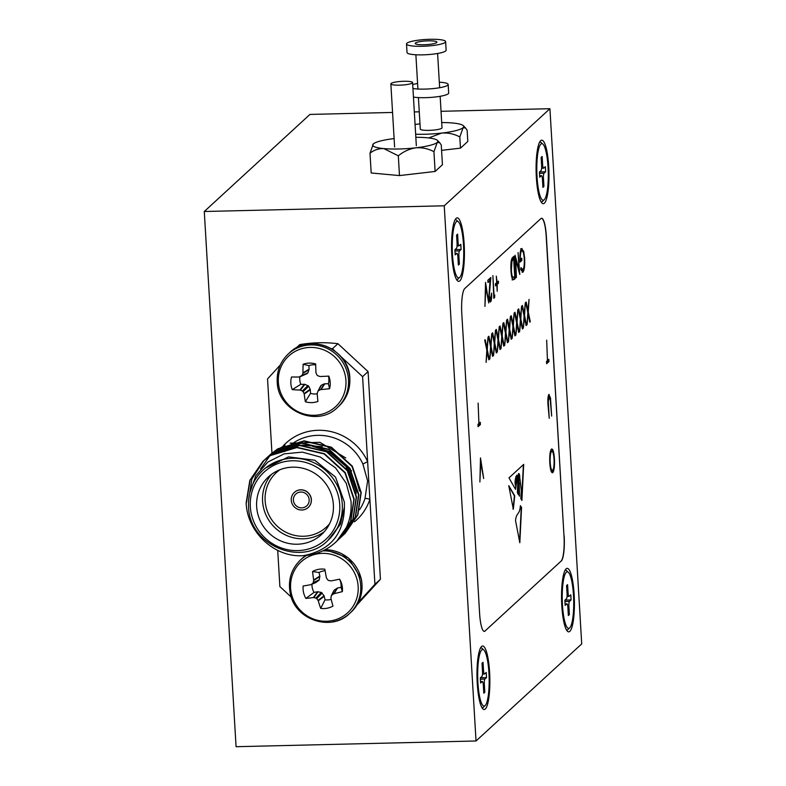 <?xml version="1.0" encoding="UTF-8"?>
<svg xmlns="http://www.w3.org/2000/svg" width="786" height="786" viewBox="0 0 786 786"><rect width="100%" height="100%" fill="white"/><g stroke="black" fill="none" stroke-linecap="round" stroke-linejoin="round"><path stroke-width="1.18" d="M403.837 81.282A10.886 1.857 176.6 0 1 412.581 82.579A10.886 1.857 176.6 0 1 399.612 85.163A10.886 1.857 176.6 0 1 390.858 83.866A10.886 1.857 176.6 0 1 403.837 81.282M406.519 43.957L407.03 52.524A19.591 3.331 -3.4 0 0 422.77 54.853A19.591 3.331 -3.4 0 0 446.134 50.196L445.623 41.638A19.591 3.331 -3.4 0 0 429.873 39.3A19.591 3.331 -3.4 0 0 406.519 43.957A19.591 3.331 -3.4 0 0 422.269 46.286A19.591 3.331 -3.4 0 0 445.623 41.638M415.656 134.219A32.648 5.561 -3.4 0 0 424.813 134.249A32.648 5.561 -3.4 0 0 441.653 133.089L428.694 137.943M423.959 44.733A10.886 1.857 -3.4 0 0 436.937 42.149A10.886 1.857 -3.4 0 0 428.183 40.852A10.886 1.857 -3.4 0 0 415.205 43.436A10.886 1.857 -3.4 0 0 423.959 44.733M418.427 97.582L420.294 129.071A10.886 1.857 -3.4 0 0 429.048 130.368A10.886 1.857 -3.4 0 0 442.017 127.784L440.15 96.295M459.81 136.951L460.478 148.151L467.808 141.431L467.139 130.221L465.597 128.02L463.121 127.666L459.81 136.951C454.18 133.925 448.128 132.638 441.653 133.089A32.648 5.561 -3.4 0 0 463.121 127.666A32.648 5.561 -3.4 0 0 463.357 125.711A32.648 5.561 -3.4 0 0 452.628 122.999A32.648 5.561 -3.4 0 0 441.712 122.547M419.989 123.844A32.648 5.561 -3.4 0 0 415.077 124.512M460.478 148.151L441.585 150.342M398.944 148.986A32.648 5.561 -3.4 0 0 415.774 147.827C409.368 148.859 403.542 151.521 398.315 155.815L383.814 148.593A32.648 5.561 -3.4 0 0 398.944 148.986M433.941 151.688L435.11 171.456L442.439 164.726L441.26 144.958L439.718 142.757L437.252 142.404L433.941 151.688C428.301 148.662 422.249 147.375 415.774 147.827A32.648 5.561 -3.4 0 0 437.252 142.404A32.648 5.561 -3.4 0 0 437.478 140.448A32.648 5.561 -3.4 0 0 426.759 137.737A32.648 5.561 -3.4 0 0 415.833 137.295M394.11 138.582A32.648 5.561 -3.4 0 0 373.321 143.926A32.648 5.561 -3.4 0 0 372.996 144.28A32.648 5.561 -3.4 0 0 383.814 148.593C378.724 148.407 374.116 149.949 370.01 153.211L373.321 143.926M435.11 171.456L399.485 175.583L371.179 172.979L370.01 153.211M398.315 155.815L399.485 175.583M537.044 176.978A28.296 5.699 -91.4 0 1 540.709 144.28A28.296 5.699 -91.4 0 1 548.029 166.887A28.296 5.699 -91.4 0 1 542.026 199.634A28.296 5.699 -91.4 0 1 537.044 176.978A28.296 5.699 -91.4 0 1 540.709 144.28A28.296 5.699 -91.4 0 1 548.029 166.887A28.296 5.699 -91.4 0 1 542.026 199.634A28.296 5.699 -91.4 0 1 537.044 176.978M542.635 164.618L542.153 156.483L541.141 157.416L541.623 165.551A4.352 0.874 -91.4 0 1 541.033 170.601L539.422 172.085L539.727 177.223L541.338 175.74A4.352 0.874 -91.4 0 1 541.485 175.671A4.352 0.874 -91.4 0 1 542.438 179.247L542.92 187.382L543.932 186.449L543.45 178.314A4.352 0.874 -91.4 0 1 544.04 173.254L545.651 171.78L545.346 166.642L543.735 168.116A4.352 0.874 -91.4 0 1 543.588 168.194A4.352 0.874 -91.4 0 1 542.635 164.618L542.153 156.483L541.141 157.416L541.623 165.551A4.352 0.874 -91.4 0 1 541.033 170.601L539.422 172.085L539.727 177.223L541.338 175.74A4.352 0.874 -91.4 0 1 541.485 175.671A4.352 0.874 -91.4 0 1 542.438 179.247L542.92 187.382L543.932 186.449L543.45 178.314A4.352 0.874 -91.4 0 1 544.04 173.254L545.651 171.78L545.346 166.642L543.735 168.116A4.352 0.874 -91.4 0 1 543.588 168.194A4.352 0.874 -91.4 0 1 542.635 164.618L541.564 164.638L542.635 164.618M539.589 171.928L545.651 171.78L539.589 171.928M542.861 186.479L543.932 186.449L542.861 186.479M562.481 605.141A28.296 5.699 -91.4 0 1 566.146 572.434A28.296 5.699 -91.4 0 1 573.466 595.041A28.296 5.699 -91.4 0 1 567.463 627.798A28.296 5.699 -91.4 0 1 562.481 605.141M568.072 592.772L567.59 584.637L566.578 585.57L567.06 593.705A4.352 0.874 -91.4 0 1 566.47 598.765L564.859 600.239L565.163 605.377L566.775 603.903A4.352 0.874 -91.4 0 1 566.922 603.835A4.352 0.874 -91.4 0 1 567.875 607.401L568.357 615.536L569.369 614.613L568.887 606.478A4.352 0.874 -91.4 0 1 569.477 601.418L571.088 599.934L570.783 594.806L569.172 596.279A4.352 0.874 -91.4 0 1 569.025 596.348A4.352 0.874 -91.4 0 1 568.072 592.772L567.001 592.801M565.026 600.082L571.088 599.934M568.307 614.632L569.369 614.613M477.927 682.808A28.296 5.699 -91.4 0 1 481.592 650.11A28.296 5.699 -91.4 0 1 488.921 672.708A28.296 5.699 -91.4 0 1 482.909 705.464A28.296 5.699 -91.4 0 1 477.927 682.808M483.518 670.448L483.036 662.313L482.024 663.237L482.506 671.372A4.352 0.874 -91.4 0 1 481.916 676.432L480.305 677.905L480.619 683.044L482.221 681.57A4.352 0.874 -91.4 0 1 482.368 681.501A4.352 0.874 -91.4 0 1 483.321 685.078L483.803 693.213L484.815 692.279L484.333 684.144A4.352 0.874 -91.4 0 1 484.923 679.084L486.534 677.611L486.229 672.472L484.618 673.946A4.352 0.874 -91.4 0 1 484.471 674.015A4.352 0.874 -91.4 0 1 483.518 670.448L482.457 670.468M480.482 677.758L486.534 677.611M483.754 692.309L484.815 692.279M452.49 254.654A28.296 5.699 -91.4 0 1 456.155 221.957A28.296 5.699 -91.4 0 1 463.485 244.554A28.296 5.699 -91.4 0 1 457.472 277.311A28.296 5.699 -91.4 0 1 452.49 254.654M458.081 242.285L457.599 234.149L456.587 235.083L457.069 243.218A4.352 0.874 -91.4 0 1 456.479 248.278L454.868 249.751L455.182 254.89L456.784 253.416A4.352 0.874 -91.4 0 1 456.931 253.347A4.352 0.874 -91.4 0 1 457.884 256.924L458.366 265.059L459.378 264.125L458.896 255.99A4.352 0.874 -91.4 0 1 459.486 250.931L461.097 249.457L460.793 244.318L459.181 245.792A4.352 0.874 -91.4 0 1 459.034 245.861A4.352 0.874 -91.4 0 1 458.081 242.285L457.02 242.314M455.045 249.594L461.097 249.457M458.317 264.145L459.378 264.125M413.446 97.071A19.591 3.331 -3.4 0 0 425.314 97.67A19.591 3.331 -3.4 0 0 448.678 93.013L448.167 84.446A19.591 3.331 -3.4 0 0 439.315 82.196M412.935 88.513A19.591 3.331 -3.4 0 0 424.813 89.103A19.591 3.331 -3.4 0 0 448.167 84.446M417.592 83.493A19.591 3.331 -3.4 0 0 412.709 84.583M515.213 480.089L515.027 483.331L515.98 485.856L516.147 483.233L515.469 480.069L515.321 483.321M485.276 709.011A31.774 6.406 88.6 0 0 489.59 672.089A31.774 6.406 88.6 0 0 481.563 646.505A31.774 6.406 88.6 0 0 481.12 647.006A31.774 6.406 88.6 0 0 477.023 677.915A31.774 6.406 88.6 0 0 482.584 708.589A31.774 6.406 88.6 0 0 485.276 709.011M569.83 631.345A31.774 6.406 88.6 0 0 574.144 594.422A31.774 6.406 88.6 0 0 566.117 568.838A31.774 6.406 88.6 0 0 565.674 569.329A31.774 6.406 88.6 0 0 561.577 600.239A31.774 6.406 88.6 0 0 567.138 630.922A31.774 6.406 88.6 0 0 569.83 631.345M544.393 203.191A31.774 6.406 88.6 0 0 548.707 166.259A31.774 6.406 88.6 0 0 540.68 140.674A31.774 6.406 88.6 0 0 540.237 141.175A31.774 6.406 88.6 0 0 536.131 172.085A31.774 6.406 88.6 0 0 541.701 202.768A31.774 6.406 88.6 0 0 544.393 203.191M459.839 280.857A31.774 6.406 88.6 0 0 464.153 243.935A31.774 6.406 88.6 0 0 456.126 218.351A31.774 6.406 88.6 0 0 455.684 218.842A31.774 6.406 88.6 0 0 451.586 249.751A31.774 6.406 88.6 0 0 457.147 280.435A31.774 6.406 88.6 0 0 459.839 280.857M454.721 741.493L236.075 746.7L204.281 211.503L444.237 205.794L476.031 740.992L454.721 741.493M513.327 509.2L514.742 495.858L508.768 485.669L513.327 509.2M518.367 492.714L518.22 494.021C518.062 489.236 517.994 489.118 518.023 493.677L517.385 492.557L517.994 477.564L517.217 482.84L516.697 481.101L515.577 489.393L508.984 477.878L523.692 464.379L521.904 500.456L520.833 498.579L521.315 490.562L519.988 479.116L519.202 479.489M518.809 473.86L518.947 482.859L518.416 473.712L519.507 479.48M519.251 482.85L519.458 496.182L518.996 483.449L518.77 482.299L518.229 482.909M518.996 483.449C517.945 480.482 518.701 488.99 519.104 490.857L518.613 494.699L518.613 488.509C518.269 486.524 518.112 486.583 518.161 488.666C518.112 486.583 518.269 486.524 518.613 488.509M518.534 492.714L517.866 488.676C517.817 486.583 517.964 486.534 518.318 488.519M518.22 494.021C518.062 489.236 517.994 489.118 518.023 493.677M490.042 301.863L490.602 301.844C489.776 302.286 489.197 300.488 488.882 296.44L490.042 280.651L487.988 282.538L487.86 280.248L490.847 277.497L489.265 295.9L490.484 299.545L491.594 293.099C491.79 297.688 491.456 300.606 490.602 301.844L490.317 301.981M489.236 299.564L490.484 299.545M498.511 283.127L497.204 284.326L497.204 291.262L496.811 284.689L495.514 285.878L495.396 283.874L496.693 282.685L496.3 276.112L497.086 282.321L498.383 281.133L498.511 283.127L497.656 283.147L496.359 284.345L497.204 284.326M518.062 252.502L519.782 274.442L515.744 259.635L516.392 277.556L515.066 255.254L519.104 270.011L518.062 252.502M487.281 349.741L489.314 359.399L488.863 359.821L487.163 351.755L486.092 362.356L486.829 350.163L484.716 340.112L485.168 339.69L486.947 348.149L488.047 337.047L487.281 349.741L486.74 349.76M494.738 342.893L496.762 352.55L496.31 352.973L494.62 344.907L493.549 355.508L494.276 343.315L492.164 333.264L492.625 332.842L494.404 341.301L495.494 330.199L494.738 342.893L494.198 342.912M502.185 336.054L504.219 345.712L503.767 346.125L502.067 338.068L500.996 348.66L501.733 336.467L499.621 326.416L500.073 325.994L501.851 334.453L502.952 323.36L502.185 336.054L501.645 336.064M509.642 329.206L511.666 338.864L511.214 339.277L509.525 331.22L508.454 341.822L509.181 329.619L507.068 319.568L507.53 319.155L509.308 327.605L510.399 316.512L509.642 329.206L509.102 329.216M517.09 322.358L519.124 332.016L518.672 332.439L516.972 324.372L515.901 334.974L516.638 322.781L514.525 312.72L514.977 312.307L516.756 320.767L517.856 309.664L517.09 322.358L516.549 322.368M524.547 315.51L526.581 325.168L526.119 325.591L524.429 317.524L523.358 328.126L524.085 315.933L521.973 305.882L522.435 305.459L524.213 313.919L525.303 302.816L524.547 315.51L524.007 315.53M479.313 423.143L480.275 422.259L480.413 424.548L478.094 426.67L477.967 424.391L478.92 423.507L478.124 403.13L478.9 423.153M480.492 457.933L483.675 478.517L480.747 462.679L479.892 481.995L480.492 457.933M553.108 469.635L551.988 472.583L552.833 472.563C551.369 473.3 550.357 470.116 549.797 463.003C549.502 455.723 550.033 451.105 551.408 449.15C552.863 448.462 553.865 451.626 554.425 458.641C554.729 465.911 554.199 470.549 552.833 472.563L552.371 472.789M552.637 451.832L551.86 448.934M484.264 631.404A21.762 4.382 88.6 0 0 484.942 631.07L561.037 561.165A21.762 4.382 88.6 0 0 563.994 535.865L546.191 236.164A21.762 4.382 88.6 0 0 541.525 218.292M548.844 394.543L550.495 397.981L551.654 416.079L550.269 400.123L549.001 396.802L548.274 401.44L549.227 418.309L548.029 405.203C547.626 399.877 547.891 396.321 548.844 394.543L549.159 394.385M548.147 396.822L549.188 396.714L548.078 396.91M547.862 360.175L548.815 359.3L548.952 361.589L546.643 363.712L546.506 361.422L547.459 360.538L546.673 340.171L547.439 360.194M528.271 312.091L530.304 321.749L529.843 322.162L528.153 314.105L527.082 324.706L527.819 312.504L525.706 302.453L526.158 302.04L527.937 310.49L529.037 299.397L528.271 312.091L527.73 312.101M520.823 318.939L522.847 328.597L522.395 329.01L520.696 320.953L519.634 331.545L520.361 319.352L518.249 309.301L518.711 308.878L520.489 317.338L521.58 306.245L520.823 318.939L520.273 318.949M513.366 325.777L515.4 335.435L514.938 335.858L513.248 327.791L512.177 338.393L512.914 326.2L510.802 316.149L511.254 315.726L513.032 324.186L514.132 313.083L513.366 325.777L512.826 325.797M505.919 332.625L507.943 342.283L507.491 342.706L505.791 334.64L504.73 345.241L505.457 333.048L503.345 322.997L503.806 322.574L505.575 331.034L506.675 319.931L505.919 332.625L505.369 332.645M498.462 339.473L500.495 349.131L500.034 349.554L498.344 341.488L497.273 352.089L498.01 339.896L495.897 329.835L496.349 329.422L498.127 337.882L499.228 326.78L498.462 339.473L497.921 339.483M491.014 346.321L493.038 355.979L492.586 356.392L490.886 348.336L489.825 358.937L490.552 346.734L488.44 336.683L488.892 336.27L490.67 344.72L491.771 333.628L491.014 346.321L490.464 346.331M523.338 269.028L522.13 272.123L522.975 272.103L520.745 269.549L520.98 267.604L522.857 269.804C523.997 268.301 524.468 264.587 524.262 258.673C523.741 252.787 522.847 250.253 521.609 251.058C520.676 251.992 520.224 254.811 520.263 259.527L521.737 258.172L521.865 260.461L520.008 262.17C519.644 254.988 520.145 250.508 521.511 248.74L523.663 251.196L524.655 258.221C524.95 265.619 524.39 270.246 522.975 272.103L522.484 272.339M520.784 269.215L521.668 269.981L522.857 269.804M520.754 251.078L522.042 250.852L520.342 251.658M521.511 248.74L522.042 248.474M512.58 257.543L513.936 256.285L515.262 278.588L512.934 279.885C511.922 278.666 511.264 275.532 510.969 270.482C510.625 263.222 511.165 258.908 512.58 257.543M494.748 295.025L494.63 297.55L493.814 298.297L492.881 275.631L494.07 295.644L494.748 295.025M485.542 282.38L488.725 302.964L485.797 287.126L484.942 306.442L485.542 282.38M515.508 520.489C516.628 511.48 519.575 515.744 520.401 505.663L521.56 507.471L519.821 542.762L515.508 520.489M476.031 740.992L581.719 643.901L549.925 108.704L441.044 111.298M419.272 111.818L414.33 111.926M392.558 112.447L309.969 114.412L204.281 211.503M549.925 108.704L444.237 205.794M484.942 631.07L561.037 561.165M485.109 631.06A21.762 4.382 -91.4 0 1 484.353 631.413A21.762 4.382 -91.4 0 1 479.607 613.532L461.804 313.83A21.762 4.382 -91.4 0 1 464.752 288.531L540.856 218.636A21.762 4.382 -91.4 0 1 541.603 218.282A21.762 4.382 -91.4 0 1 546.349 236.154L546.191 236.164M563.994 535.865L546.349 236.154M564.161 535.865A21.762 4.382 -91.4 0 1 561.204 561.155M550.711 451.449L551.929 451.243L550.269 452.117M550.711 469.792L552.686 470.293C553.816 468.702 554.258 464.948 554.032 459.014C553.56 453.345 552.745 450.82 551.566 451.419C550.416 452.933 549.964 456.676 550.19 462.64C550.662 468.338 551.487 470.893 552.686 470.293M548.736 394.66L549.473 396.871M549.974 397.991L550.495 397.981M548.009 360.037L548.097 361.609L548.952 361.589M548.097 361.609L546.594 362.985M479.47 423.006L479.558 424.568L480.413 424.548M479.558 424.568L478.055 425.953M529.764 321.759L530.304 321.749M527.396 310.509L527.937 310.49M526.03 325.178L526.581 325.168M523.673 313.928L524.213 313.919M522.307 328.607L522.847 328.597M519.939 317.357L520.489 317.338M518.583 332.026L519.124 332.016M516.215 320.776L516.756 320.767M514.859 335.455L515.4 335.435M512.492 324.196L513.032 324.186M511.126 338.874L511.666 338.864M508.768 327.624L509.308 327.605M507.402 342.293L507.943 342.283M505.034 331.044L505.575 331.034M503.679 345.722L504.219 345.712M501.311 334.472L501.851 334.453M499.955 349.141L500.495 349.131M497.587 337.892L498.127 337.882M496.221 352.57L496.762 352.55M493.863 341.311L494.404 341.301M492.498 355.989L493.038 355.979M490.13 344.74L490.67 344.72M488.774 359.408L489.314 359.399M486.406 348.159L486.947 348.149M520.922 258.918L521.02 260.48L521.865 260.461M521.02 260.48L519.968 261.443M520.656 248.759L522.818 251.215L523.663 251.196M518.662 270.02L518.711 270.797M515.282 258.869L515.488 259.645M518.505 270.03L519.104 270.011M513.13 257.032L513.248 258.948M514.319 277.045L514.417 278.608L515.262 278.588M514.417 278.608L512.079 279.904M512.177 277.586L514.732 276.662L513.68 258.938L511.951 261.129L511.372 270.119C511.627 274.334 512.177 276.819 513.032 277.566L511.794 277.173M513.68 258.938L512.826 258.958L511.097 261.149M511.175 261.149L511.951 261.129M495.475 285.151L496.811 284.689M497.577 281.869L497.656 283.147M493.863 295.654L493.775 297.57L494.63 297.55M490.552 299.466L489.904 301.686M487.949 281.81L490.042 280.651M489.904 278.372L489.658 280.661M517.286 481.523C517.945 478.468 517.895 476.345 517.139 475.147L516.854 481.582M517.836 479.018L517.994 477.564M517.375 481.366L517.08 482.663M515.812 485.866L515.38 489.059M521.629 499.975L523.378 464.664M519.408 492.203L519.192 495.711M517.827 485.227L518.308 487.133M518.672 489.177L518.799 490.828M518.249 487.065L518.161 487.693M517.807 490.032L517.866 488.676M517.925 494.03C517.768 489.236 517.699 489.118 517.728 493.677M519.006 475.255L519.831 478.34C519.703 474.921 519.408 473.486 518.937 474.066L518.878 475.255M519.281 478.458L519.831 478.34M518.917 473.575L518.819 474.066M515.027 483.331L515.557 485.011M515.262 485.011L515.98 485.856M516.598 478.369C516.156 472.18 514.968 481.189 516.284 482.27L516.147 476.208L515.174 480.079M516.598 481.101L516.471 479.991M516.52 476.964L516.844 475.157M519.585 541.534L521.265 507.481L520.371 506.086M513.022 509.21L514.437 495.858L508.915 486.436M293.394 500.132A8.056 7.772 -132.6 0 0 306.727 505.879A8.056 7.772 -132.6 0 0 304.172 492.684A8.056 7.772 -132.6 0 0 293.394 500.132M308.24 507.442A10.228 9.864 -132.6 0 0 305.037 490.641A10.228 9.864 -132.6 0 0 294.406 492.37M311.295 499.709A10.228 9.864 -132.6 0 0 294.357 492.409A10.228 9.864 -132.6 0 0 297.599 509.171A10.228 9.864 -132.6 0 0 311.295 499.709M324.333 531.66A39.172 37.787 47.4 0 1 284.974 534.716A39.172 37.787 47.4 0 1 262.583 501.173A39.172 37.787 47.4 0 1 271.632 474.292M279.973 469.704A37.001 35.684 -132.6 0 0 265.137 500.731A37.001 35.684 -132.6 0 0 290.299 534.116A37.001 35.684 -132.6 0 0 329.599 523.731M256.658 506.606A39.172 37.787 -132.6 0 0 280.946 541.023A39.172 37.787 -132.6 0 0 321.523 534.539A39.172 37.787 -132.6 0 0 333.382 504.779A39.172 37.787 -132.6 0 0 309.104 470.362A39.172 37.787 -132.6 0 0 268.517 476.847A39.172 37.787 -132.6 0 0 256.658 506.606M248.612 506.42A47.828 46.138 47.4 0 1 263.084 470.077A47.828 46.138 47.4 0 1 312.632 462.158A47.828 46.138 47.4 0 1 342.283 504.19A47.828 46.138 47.4 0 1 327.801 540.532L340.259 524.39L344.425 507.117L344.396 502.244L335.534 477.112L314.744 460.223L288.56 456.882L265.206 468.142M246.44 502.647L250.135 480.059L263.241 461.009L270.718 455.3L297.128 447.322L324.392 453.679L345.25 472.622L354.172 499.031L350.802 521.324L337.892 540.198M330.562 537.988L340.535 523.957L344.425 507.117C343.787 534.274 330.14 550.455 303.494 555.653C274.54 557.922 247.138 532.053 246.156 502.912L249.85 480.315L262.956 461.274L270.433 455.566L296.843 447.578L324.097 453.935L344.966 472.887L353.887 499.297L350.517 521.59L336.703 541.259M270.148 454.672L277.763 448.826L304.172 440.848L331.437 447.205L352.295 466.147L361.216 492.557L357.846 514.859L344.936 533.723M268.979 455.762L277.478 449.091L303.887 441.103L331.152 447.46L352.01 466.412L360.931 492.822L357.561 515.115L343.747 534.785M267.8 456.823L275.414 450.987L301.824 442.999L329.088 449.356L349.947 468.309L358.868 494.718L355.498 517.011L342.588 535.885M266.631 457.914L275.129 451.252L301.539 443.265L328.803 449.621L349.662 468.564L358.583 494.974L355.213 517.276L341.399 536.946M265.452 458.985L273.066 453.149L299.476 445.161L326.74 451.518L347.599 470.46L356.52 496.87L353.15 519.173L340.24 538.037M248.504 500.751L251.903 478.929L264.145 460.213M264.283 460.075L272.781 453.404L299.191 445.426L326.455 451.783L347.314 470.726L356.235 497.135L352.865 519.438L339.051 539.108M339.297 538.538L335.642 542.261A54.411 52.485 47.4 0 0 339.297 538.538C348.1 527.789 352 515.311 350.998 501.114L346.223 483.233L335.553 467.896L320.315 457.039L302.394 452.127L284.08 453.876L267.82 462.07L255.804 475.707L249.722 492.989M260.559 468.996L269.696 456.037M275.169 451.144L285.063 445.161M290.113 443.176L319.902 442.322L345.761 457.973M352.835 467.709L359.575 491.093M351.548 470.893L328.312 448.963M322.201 446.674L301.844 445.141M300.272 445.397L292.038 447.715M291.193 448.049L284.227 451.636M358.426 602.351L374.922 584.312L369.882 499.346A4.352 1.012 18.3 0 0 364.969 498.648L367.612 480.924L362.916 464.064L367.632 461.618L362.592 376.651L340.898 356.579M280.307 364.959L267.545 378.921L271.946 453.07M334.708 350.851L332.429 348.738A136.017 131.203 -132.6 0 0 331.27 348.601M277.723 550.308L279.875 586.572L291.301 597.154M295.968 348.119L299.8 344.602A136.017 131.203 47.4 0 1 337.921 343.688L368.084 371.611L362.592 376.651M374.922 584.312L380.424 579.262L368.084 371.611M380.424 579.262L357.08 604.788M337.921 343.688L332.429 348.738M335.642 542.261A54.411 52.485 47.4 0 1 303.494 555.653M319.568 448.364L329.285 452.205L345.948 466.422L354.82 486.573M312.612 446.369L329.865 451.665L348.227 468.299L356.097 491.496L356.186 493.5M354.525 521.796A52.181 50.333 47.4 0 0 369.882 499.346L367.632 461.618A52.181 50.333 47.4 0 0 283.274 445.819M317.917 401.44A20.092 19.385 47.4 0 1 311.698 402.619A20.092 19.385 47.4 0 1 305.361 401.734A54.991 15.661 -90.5 0 1 304.231 394.051L304.074 393.56A54.755 18.314 -113.8 0 1 303.082 391.674L302.335 390.966A54.755 17.39 -161.4 0 1 300.38 390.141L299.888 390.033A54.991 13.951 175.5 0 1 292.254 389.61A20.092 19.385 47.4 0 1 290.849 383.322A20.092 19.385 47.4 0 1 291.508 376.995A54.991 4.706 -2.4 0 0 299.112 377.015L302.119 375.344A54.755 11.21 -67.8 0 1 302.875 373.33L302.964 372.81A54.991 15.661 -90.5 0 1 303.131 364.282A20.092 19.385 47.4 0 1 315.697 363.977A54.991 6.416 87.8 0 0 315.923 372.495L316.041 373.016A54.755 9.108 65.3 0 0 316.945 374.991L317.701 375.688A54.755 8.184 19.9 0 0 319.735 376.435L320.266 376.514A54.991 4.706 -2.4 0 0 328.794 376.101A20.092 19.385 47.4 0 1 330.199 382.389A20.092 19.385 47.4 0 1 329.55 388.726A54.991 13.951 175.5 0 1 321.032 389.532L320.521 389.669A54.755 8.97 153.2 0 1 318.585 390.583L317.917 391.32A54.755 1.994 109.8 0 0 317.249 393.246L317.19 393.737A54.991 6.416 87.8 0 0 317.917 401.44M299.879 376.789A14.865 14.335 -132.6 0 0 300.783 384.334L304.899 384.334L308.751 386.221L310.313 389.738L310.529 393.354A14.865 14.335 -132.6 0 0 315.186 394.002A14.865 14.335 -132.6 0 0 317.19 393.806M345.938 380.562A34.505 33.277 47.4 0 1 314.164 415.303A34.505 33.277 47.4 0 1 278.362 382.173A34.505 33.277 47.4 0 1 310.136 347.422A34.505 33.277 47.4 0 1 345.938 380.562M320.521 389.669L324.294 383.873L321.346 385.209L317.917 391.32M299.112 377.015L304.339 374.873L299.574 376.916M324.294 383.873L328.401 383.676L329.55 388.726M328.401 383.676A14.865 14.335 -132.6 0 0 328.41 376.13M310.529 393.354L305.361 401.734M315.717 364.881A14.865 14.335 -132.6 0 0 308.888 365.618L309.095 369.243L307.955 372.81L304.339 374.873M308.888 365.618L303.131 364.282M300.783 384.334L292.254 389.61M332.959 606.075A20.092 19.385 47.4 0 1 327.045 608.246A20.092 19.385 47.4 0 1 320.678 608.374A54.991 16.997 -99.9 0 1 318.271 600.848L318.045 600.386A54.755 18.835 -123.5 0 1 316.768 598.657L315.913 598.087A54.755 16.182 -170.8 0 1 313.879 597.576L313.378 597.547A54.991 12.075 166.4 0 1 305.892 598.411A20.092 19.385 47.4 0 1 303.524 592.398A20.092 19.385 47.4 0 1 303.16 586.002A54.991 2.83 -11.3 0 0 310.568 584.745L311.01 584.568A54.755 2.456 -33 0 1 312.69 583.428L313.231 582.603A54.755 13.146 -76.9 0 1 313.663 580.481L313.673 579.95A54.991 16.997 -99.9 0 1 312.563 571.53A20.092 19.385 47.4 0 1 324.854 569.231A54.991 7.752 78.7 0 0 326.347 577.582L326.544 578.074A54.755 9.629 56.1 0 0 327.733 579.891L328.587 580.461A54.755 6.976 10.8 0 0 330.71 580.883L331.24 580.883A54.991 2.83 -11.3 0 0 339.631 579.184A20.092 19.385 47.4 0 1 341.998 585.206A20.092 19.385 47.4 0 1 342.362 591.603A54.991 12.075 166.4 0 1 334.06 593.685L333.578 593.902A54.755 6.75 144.4 0 1 331.81 595.11L331.27 595.945A54.755 3.94 100.9 0 0 330.926 597.979L330.945 598.48A54.991 7.752 78.7 0 0 332.959 606.075M311.983 584.175A14.865 14.335 -132.6 0 0 314.056 592.398L317.583 591.74L321.327 592.428L324.058 595.759L325.05 599.806A14.865 14.335 -132.6 0 0 329.717 599.698A14.865 14.335 -132.6 0 0 331.171 599.354M357.424 581.139A34.505 33.277 47.4 0 1 331.731 620.694A34.505 33.277 47.4 0 1 291.351 593.489A34.505 33.277 47.4 0 1 317.043 553.924A34.505 33.277 47.4 0 1 357.424 581.139M333.834 590.826L331.27 595.945M310.568 584.745L315.579 582.632M334.374 589.991L337.528 588.007L341.055 587.348L342.362 591.603M341.055 587.348A14.865 14.335 -132.6 0 0 339.572 579.203M325.05 599.806L320.678 608.374M325.099 570.724A14.865 14.335 -132.6 0 0 319.037 572.522L319.823 576.089L319.273 579.813L316.041 582.436M319.037 572.522L312.563 571.53M314.056 592.398L305.892 598.411M543.519 200.165A29.819 6.013 -91.4 0 1 540.915 201.58M539.51 142.394A29.819 6.013 -91.4 0 1 542.173 143.681M458.965 277.841A29.819 6.013 -91.4 0 1 456.361 279.256M454.956 220.06A29.819 6.013 -91.4 0 1 457.619 221.357M484.402 705.995A29.819 6.013 -91.4 0 1 481.798 707.41M480.393 648.224A29.819 6.013 -91.4 0 1 483.066 649.511M568.956 628.319A29.819 6.013 -91.4 0 1 566.352 629.733M564.947 570.548A29.819 6.013 -91.4 0 1 567.61 571.835M539.501 173.362L544.04 173.254L539.501 173.362M542.36 178.343L543.45 178.314L542.36 178.343M539.648 175.789L541.338 175.74L539.648 175.789M564.938 601.526L569.477 601.418M567.797 606.497L568.887 606.478M565.085 603.943L566.775 603.903M480.384 679.192L484.923 679.084M483.243 684.174L484.333 684.144M480.531 681.609L482.221 681.57M454.947 251.039L459.486 250.931M457.806 256.01L458.896 255.99M455.094 253.456L456.784 253.416M513.523 279.423L514.378 279.403M512.325 259.429L513.179 259.4M339.729 504.632A45.657 44.036 -132.6 0 0 292.353 460.783A45.657 44.036 -132.6 0 0 250.321 506.754A45.657 44.036 -132.6 0 0 297.688 550.603A45.657 44.036 -132.6 0 0 339.729 504.632M362.916 464.064A47.828 46.138 -132.6 0 0 295.005 441.919M294.514 442.223A47.828 46.138 -132.6 0 0 291.419 444.345M291.046 444.63A47.828 46.138 -132.6 0 0 288.659 446.605M288.354 446.87A47.828 46.138 -132.6 0 0 288.03 447.165L286.291 448.767M359.526 509.741A47.828 46.138 -132.6 0 0 364.969 498.648M337.489 407.443C317.367 428.026 277.448 411.009 277.212 381.701C276.78 370.668 280.474 361.413 288.315 353.916A36.343 35.056 47.4 0 1 310.775 344.926A36.343 35.056 47.4 0 1 348.483 379.835A36.343 35.056 47.4 0 1 337.489 407.443L338.746 406.293C346.577 398.797 350.271 389.532 349.839 378.498C349.603 349.19 309.684 332.173 289.572 352.757A36.343 35.056 47.4 0 1 312.032 343.777A36.343 35.056 47.4 0 1 349.75 378.675A36.343 35.056 47.4 0 1 338.746 406.293M324.795 383.765L321.032 389.532M307.287 373.546L301.441 376.072M309.026 369.744L302.875 373.33M302.119 375.344L307.955 372.81M302.964 372.81L309.095 369.243M310.313 389.738L304.231 394.051M304.074 393.56L310.185 389.227M308.751 386.221L303.082 391.674M302.335 390.966L307.994 385.523M304.899 384.334L300.38 390.141M299.888 390.033L304.388 384.246M322.751 550.878A36.343 35.056 47.4 0 1 359.939 580.117A36.343 35.056 47.4 0 1 349.721 613.385A36.343 35.056 47.4 0 1 332.871 621.785M325.109 549.709A36.343 35.056 47.4 0 1 361.196 578.958A36.343 35.056 47.4 0 1 350.978 612.235C360.312 603.078 363.751 591.937 361.285 578.781L348.316 557.854L325.257 549.63M301.804 558.699A36.343 35.056 47.4 0 1 305.921 555.466L300.547 559.858A36.343 35.056 47.4 0 1 306.658 555.397M337.528 588.007L334.06 593.685M333.578 593.902L337.056 588.203M318.733 580.648L312.69 583.428M319.833 576.6L313.663 580.481M313.231 582.603L319.273 579.813M313.673 579.95L319.823 576.089M324.264 596.24L318.271 600.848M318.045 600.386L324.058 595.759M322.172 593.008L316.768 598.657M315.913 598.087L321.327 592.428M318.094 591.75L313.879 597.576M313.378 597.547L317.583 591.74M412.581 82.579L416.334 145.724M390.858 83.866L394.611 147.011M437.606 53.477L439.639 87.737M415.882 54.774L417.916 89.024M463.357 125.711L465.597 128.02M437.478 140.448L439.718 142.757M541.613 168.233L543.588 168.194L541.613 168.233M539.638 175.72L541.485 175.671L539.638 175.72M567.05 596.397L569.025 596.348M565.075 603.874L566.922 603.835M482.496 674.064L484.471 674.015M480.521 681.55L482.368 681.501M457.059 245.91L459.034 245.861M455.084 253.387L456.931 253.347M265.196 468.142L263.084 470.077C252.837 479.882 247.993 492.026 248.563 506.498C248.877 545.062 301.441 567.551 327.801 540.532M288.315 353.916L289.572 352.757M320.747 385.779L317.976 391.153M300.547 559.858C291.213 569.005 287.774 580.156 290.24 593.302C294.809 619.84 331.23 632.111 349.721 613.385L350.978 612.235M315.834 582.554L310.814 584.676M333.952 590.473L331.378 595.601"/></g></svg>
